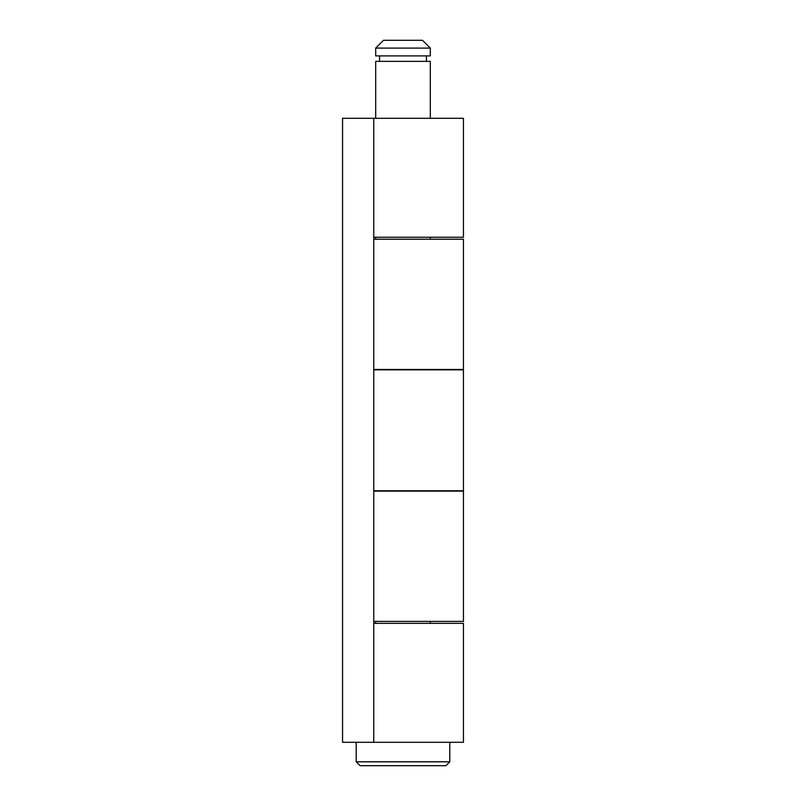 <?xml version="1.0" encoding="UTF-8"?>
<svg xmlns="http://www.w3.org/2000/svg" width="806" height="806" viewBox="0 0 806 806"><rect width="100%" height="100%" fill="white"/><g stroke="black" fill="none" stroke-linecap="round" stroke-linejoin="round"><path stroke-width="1.21" d="M373.752 623.35L463.45 623.35L463.45 742.296L342.55 742.296L342.55 118.301L463.45 118.301L463.45 237.246L373.752 237.246M373.752 369.853L463.45 369.853L463.45 490.753L373.752 490.753M445.899 765.7L360.101 765.7L356.202 761.801L449.798 761.801L445.899 765.7M356.202 742.296L356.202 761.801M449.798 742.296L449.798 761.801M430.303 118.301L430.303 61.357L375.697 61.357L375.697 118.301M375.697 237.246L375.697 239.201M375.697 621.396L375.697 623.35M430.303 237.246L430.303 239.201M430.303 621.396L430.303 623.35M379.596 55.896L379.596 61.357M426.404 55.896L426.404 61.357M430.303 48.098L375.697 48.098L375.697 55.896L430.303 55.896L430.303 48.098L422.495 40.3L383.505 40.3L375.697 48.098M373.752 491.136L463.45 491.136L463.45 621.396L373.752 621.396M373.752 239.201L463.45 239.201L463.45 369.46L373.752 369.46M373.752 118.301L373.752 742.296"/></g></svg>

